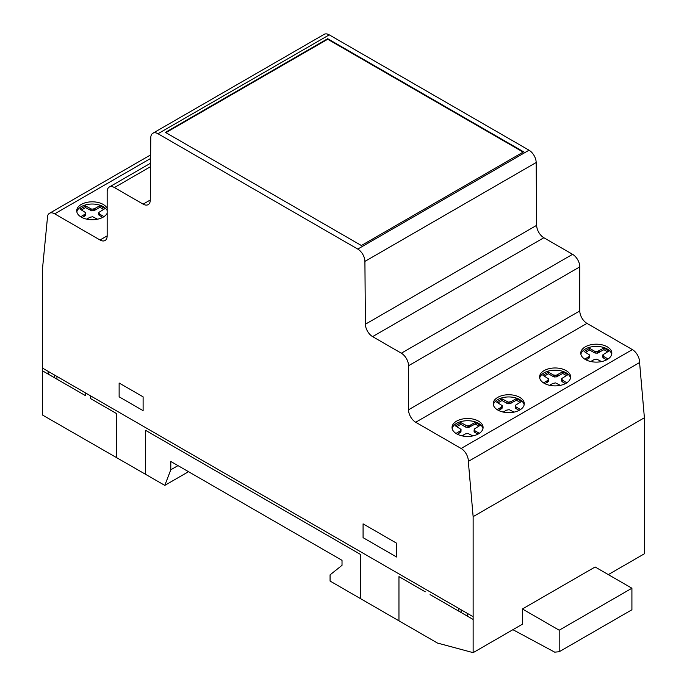 <?xml version="1.0" encoding="UTF-8"?>
<svg xmlns="http://www.w3.org/2000/svg" width="687" height="687" viewBox="0 0 687 687"><rect width="100%" height="100%" fill="white"/><g stroke="black" fill="none" stroke-linecap="round" stroke-linejoin="round"><path stroke-width="1.03" d="M482.97 428.576A15.526 8.965 0 0 0 475.722 422.058A15.526 8.965 0 0 0 454.365 424.978A15.526 8.965 0 0 0 452.166 428.576M454.365 422.771A15.526 8.965 180 0 1 475.722 419.851A15.526 8.965 180 0 1 483.09 427.477A15.526 8.965 180 0 1 480.78 432.183A15.526 8.965 180 0 1 463.33 436.099A15.526 8.965 180 0 1 452.046 427.477A15.526 8.965 180 0 1 454.365 422.771M524.155 404.806A15.526 8.965 0 0 0 519.733 399.568A15.526 8.965 0 0 0 503.708 397.43A15.526 8.965 0 0 0 493.352 404.806M519.733 397.361A15.526 8.965 180 0 1 524.275 403.698A15.526 8.965 180 0 1 519.733 410.036A15.526 8.965 180 0 1 497.774 410.036A15.526 8.965 180 0 1 493.232 403.698A15.526 8.965 180 0 1 502.815 395.42A15.526 8.965 180 0 1 519.733 397.361M570.519 378.039A15.526 8.965 0 0 0 563.263 371.521A15.526 8.965 0 0 0 541.906 374.432A15.526 8.965 0 0 0 539.707 378.039M541.906 372.225A15.526 8.965 180 0 1 563.263 369.305A15.526 8.965 180 0 1 570.631 376.931A15.526 8.965 180 0 1 568.321 381.637A15.526 8.965 180 0 1 550.871 385.553A15.526 8.965 180 0 1 539.587 376.931A15.526 8.965 180 0 1 541.906 372.225M611.696 354.26A15.526 8.965 0 0 0 607.274 349.03A15.526 8.965 0 0 0 591.249 346.892A15.526 8.965 0 0 0 580.893 354.26M607.274 346.815A15.526 8.965 180 0 1 611.816 353.152A15.526 8.965 180 0 1 607.274 359.49A15.526 8.965 180 0 1 585.315 359.49A15.526 8.965 180 0 1 580.773 353.152A15.526 8.965 180 0 1 590.356 344.874A15.526 8.965 180 0 1 607.274 346.815M107.163 210.531A15.526 8.965 0 0 0 94.368 204.116A15.526 8.965 0 0 0 79.031 208.281A15.526 8.965 0 0 0 76.832 211.888M107.163 213.245A15.526 8.965 180 0 1 105.446 215.486A15.526 8.965 180 0 1 84.089 218.406A15.526 8.965 180 0 1 76.721 210.78A15.526 8.965 180 0 1 79.031 206.074A15.526 8.965 180 0 1 94.368 201.901A15.526 8.965 180 0 1 107.163 208.316M150.29 199.994L143.128 204.133L150.29 199.994M143.128 204.133L143.128 204.133A10.133 5.848 -120 0 0 148.194 204.632A10.133 5.848 -120 0 0 150.29 200.08L150.771 137.761A10.202 5.891 60 0 1 152.883 133.226A10.202 5.891 60 0 1 157.984 133.733L357.772 249.08A10.107 5.84 60 0 1 364.909 261.395L365.407 324.212A10.202 5.891 -120 0 0 372.603 336.621L401.337 353.204A10.228 5.908 60 0 1 408.533 365.733L408.533 409.787A10.159 5.865 -120 0 0 415.704 422.256L461.132 448.482A10.228 5.908 60 0 1 468.319 461.415L473.137 516.641L473.137 652.65L437.421 643.032L330.069 581.056L330.069 574.856L342.023 565.324L342.023 560.326L170.797 461.466L170.797 469.779L164.803 485.383L42.603 415.085L42.603 267.604L47.377 218.406A10.279 5.934 60 0 1 49.498 213.288A10.279 5.934 60 0 1 54.702 213.837L100.019 239.995A10.09 5.822 -120 0 0 105.077 240.502A10.09 5.822 -120 0 0 107.163 235.907L107.163 191.699A10.228 5.9 60 0 1 109.285 187.036A10.228 5.9 60 0 1 114.394 187.542L143.128 204.133M473.137 516.641L644.397 417.765L644.397 553.774L608.313 574.607M522.412 608.974L559.192 630.211L559.192 651.748L631.911 609.773L631.911 588.227L595.122 566.99L522.412 608.974L522.412 624.2L473.137 652.65M170.797 469.779L177.993 465.623M164.803 485.383L188.513 471.694M468.319 461.415L639.58 362.538A10.228 5.908 -120 0 0 632.384 349.606L586.964 323.379A10.159 5.865 60 0 1 579.794 310.919L579.794 266.865A10.228 5.908 -120 0 0 572.589 254.327L543.864 237.745A10.202 5.891 60 0 1 536.659 225.336L536.169 162.518A10.107 5.84 -120 0 0 529.024 150.204L329.245 34.857A10.202 5.891 -120 0 0 324.144 34.35L152.883 133.226M104.012 216.62L99.478 214.009L98.859 212.412L104.965 208.59L99.873 205.645L94.471 208.736L91.792 209.217L85.531 205.954L80.044 209.114L85.712 212.73L85.626 215.229L82.096 217.564M102.595 217.461L98.773 214.911L98.773 213.253M103.531 209.415L99.873 207.302L94.471 210.394L91.792 210.875L85.531 207.611L81.487 209.939M90.486 208.814L90.486 210.471M91.792 209.217L91.792 210.875M93.252 209.174L93.252 210.832M94.471 208.736L94.471 210.394M95.098 208.401L95.098 210.059M99.873 205.645L99.873 207.302M99.478 214.009L99.478 215.666M86.674 219.144L90.014 217.247L92.693 216.766L97.528 219.205M85.712 212.73L84.87 214.275L80.654 216.74M84.303 214.636L84.303 216.293M84.87 214.275L84.87 215.933M85.626 213.571L85.626 215.229M85.531 205.954L85.531 207.611M327.69 38.704L523.623 151.827L361.362 245.508L165.43 132.385L327.69 38.704L327.69 39.253L165.91 132.66M523.142 152.102L327.69 39.253M608.064 359L603.538 356.381L602.911 354.784L609.017 350.963L603.925 348.026L597.304 351.546L594.538 351.186L589.583 348.326L584.105 351.486L589.764 355.102L588.931 356.656L584.706 359.121M590.726 361.525L594.066 359.619L596.754 359.138L601.58 361.585M603.538 356.381L603.538 358.039L602.834 357.283L602.834 355.626M606.647 359.833L603.538 358.039M603.925 348.026L603.925 349.683L597.304 353.204L594.538 352.843L589.583 349.984L585.539 352.319M607.583 351.787L603.925 349.683M599.15 350.782L599.15 352.44M598.532 351.109L598.532 352.766M597.304 351.546L597.304 353.204M595.844 351.598L595.844 353.255M594.538 351.186L594.538 352.843M566.887 382.771L562.352 380.16L561.726 378.563L567.831 374.741L562.739 371.796L556.127 375.325L553.353 374.965L548.398 372.105L542.919 375.265L548.578 378.88L547.745 380.435L543.52 382.891M549.548 385.295L552.88 383.398L555.568 382.917L560.403 385.355M562.352 380.16L562.352 381.817L561.648 381.062L561.648 379.404M565.461 383.612L562.352 381.817M562.739 371.796L562.739 373.453L556.127 376.983L553.353 376.622L548.398 373.762L544.353 376.098M566.397 375.566L562.739 373.453M557.964 374.561L557.964 376.21M557.346 374.887L557.346 376.545M556.127 375.325L556.127 376.983M554.658 375.368L554.658 377.026M553.353 374.965L553.353 376.622M548.398 372.105L548.398 373.762M548.578 378.88L548.501 381.379L544.971 383.715M548.501 379.722L548.501 381.379M547.745 380.435L547.745 382.084M547.17 380.787L547.17 382.444M589.583 348.326L589.583 349.984M589.764 355.102L589.686 357.609L586.157 359.936M589.686 355.952L589.686 357.609M588.931 356.656L588.931 358.313M588.355 357.008L588.355 358.666M520.523 409.538L515.997 406.919L515.37 405.321L521.476 401.5L516.384 398.563L510.982 401.655L508.303 402.135L502.042 398.864L496.564 402.032L502.223 405.648L501.39 407.193L497.165 409.658M503.185 412.063L506.525 410.165L509.204 409.675L514.039 412.123M515.997 406.919L515.997 408.576L515.284 407.829L515.284 406.172M519.106 410.379L515.997 408.576M516.384 398.563L516.384 400.22L509.763 403.75L506.997 403.389L502.042 400.521L497.998 402.857M520.042 402.333L516.384 400.22M511.609 401.32L511.609 402.977M510.982 401.655L510.982 403.312M509.763 402.093L509.763 403.75M508.303 402.135L508.303 403.793M506.997 401.732L506.997 403.389M479.346 433.317L474.811 430.697L474.185 429.1L480.29 425.279L475.198 422.342L469.805 425.433L467.117 425.914L460.857 422.642L455.378 425.811L461.037 429.427L460.204 430.972L455.979 433.437M461.999 435.841L465.339 433.944L468.027 433.454L472.862 435.901M474.811 430.697L474.811 432.355L474.107 431.608L474.107 429.95M477.92 434.15L474.811 432.355M475.198 422.342L475.198 423.999L468.586 427.52L465.812 427.159L460.857 424.3L456.812 426.636M478.856 426.112L475.198 423.999M470.423 425.098L470.423 426.756M469.805 425.433L469.805 427.091M468.586 425.863L468.586 427.52M467.117 425.914L467.117 427.572M465.812 425.511L465.812 427.159M460.857 422.642L460.857 424.3M461.037 429.427L460.96 431.925L457.43 434.261M460.96 430.268L460.96 431.925M460.204 430.972L460.204 432.63M459.629 431.333L459.629 432.99M502.042 398.864L502.042 400.521M502.223 405.648L502.137 408.147L498.607 410.483M502.137 406.489L502.137 408.147M501.39 407.193L501.39 408.851M500.814 407.554L500.814 409.212M644.397 417.765L639.58 362.538M559.192 651.748L554.701 652.152L512.906 629.687M559.192 630.211L631.911 588.227M458.753 611.147L458.753 608.416M461.132 609.79L461.132 612.521M467.624 616.265L467.512 613.474M396.579 557.002L396.579 543.194L363.079 523.855L363.079 537.663L396.579 557.002M398.958 620.825L398.958 576.625L425.253 591.808M145.481 474.485L145.481 430.277L360.692 554.538L360.692 598.738M430.062 594.581L473.137 619.451M119.134 396.82L143.111 410.663L143.111 396.854L119.134 383.011L119.134 396.82M90.444 395.772L90.444 398.503L116.747 413.694L116.747 457.894M42.603 370.886L85.686 395.755L85.686 393.024M48.184 371.375L48.142 374.08M42.603 368.155L473.094 616.703M54.574 377.798L54.574 375.068M56.944 376.433L56.944 379.164M114.394 187.542L150.547 166.666M54.702 213.837L150.616 158.465M100.019 239.995L107.163 235.873M157.984 133.733L329.245 34.857M461.132 448.482L632.384 349.606M415.704 422.256L586.964 323.379M408.533 409.787L579.794 310.919M408.533 365.733L579.794 266.865M401.337 353.204L572.589 254.327M372.603 336.621L543.864 237.745M365.407 324.212L536.659 225.336M364.909 261.395L536.169 162.518M357.772 249.08L529.024 150.204M49.498 213.288L150.642 154.893M109.285 187.036L150.573 163.197"/></g></svg>
